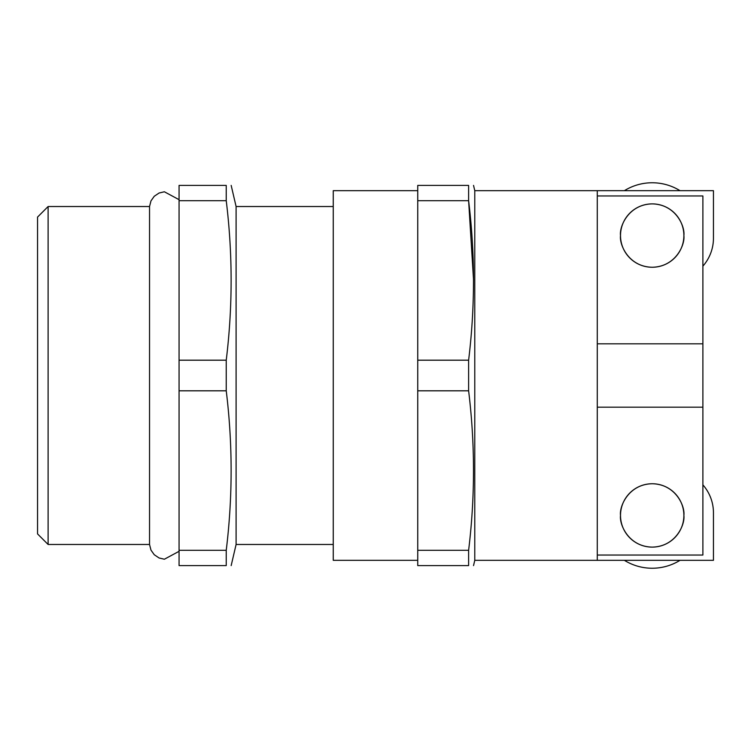 <?xml version="1.0" encoding="UTF-8"?>
<svg xmlns="http://www.w3.org/2000/svg" width="751" height="751" viewBox="0 0 751 751"><rect width="100%" height="100%" fill="white"/><g stroke="black" fill="none" stroke-linecap="round" stroke-linejoin="round"><path stroke-width="1.13" d="M620.514 235.57C619.237 244.835 628.747 266.821 652.197 267.253C675.647 266.821 685.156 244.835 683.879 235.57A31.683 31.683 0 0 1 652.197 267.253A31.683 31.683 0 0 1 620.514 235.57A31.683 31.683 0 0 1 652.197 203.887A31.683 31.683 0 0 1 683.879 235.57C685.156 226.304 675.647 204.319 652.197 203.887C628.747 204.319 619.237 226.304 620.514 235.57M680.012 560.321A52.805 52.805 0 0 1 624.381 560.321M620.514 515.43C619.237 524.696 628.747 546.681 652.197 547.113C675.647 546.681 685.156 524.696 683.879 515.43C685.156 506.165 675.647 484.179 652.197 483.747C628.747 484.179 619.237 506.165 620.514 515.43A31.683 31.683 0 0 0 652.197 547.113A31.683 31.683 0 0 0 683.879 515.43A31.683 31.683 0 0 0 652.197 483.747A31.683 31.683 0 0 0 620.514 515.43M179.067 551.318L164.356 559.232L159.071 557.974L154.237 554.717L150.979 550.117L149.533 544.475L149.533 206.525L48.111 206.525L48.111 544.475L37.55 533.914L37.55 217.086L48.111 206.525M702.889 266.145A42.244 42.244 0 0 0 713.45 238.208L713.45 190.679L597.28 190.679L597.28 560.321L474.773 560.321L473.543 565.597M597.28 190.679L474.773 190.679L474.773 560.321M417.744 190.679L333.256 190.679L333.256 560.321L417.744 560.321M333.256 206.525L236.096 206.525L236.096 544.475L231.167 565.597M226.239 390.811L226.239 360.189L179.067 360.189L179.067 565.597L226.239 565.597L226.239 550.286C232.744 497.124 232.744 443.972 226.239 390.811L179.067 390.811M226.239 565.597C232.744 565.597 232.744 565.597 226.239 565.597C232.744 565.597 232.744 565.597 226.239 565.597M468.615 390.811L417.744 390.811L417.744 565.597L468.615 565.597C475.12 565.597 475.12 565.597 468.615 565.597L468.615 550.286C475.12 497.124 475.12 443.972 468.615 390.811L468.615 360.189C475.12 307.028 475.12 253.876 468.615 200.714L473.543 280.095M226.239 360.189C232.744 307.028 232.744 253.876 226.239 200.714L226.239 185.403C232.744 185.403 232.744 185.403 226.239 185.403L179.067 185.403L179.067 360.189M179.067 200.714L226.239 200.714M226.239 550.286L179.067 550.286M417.744 390.811L417.744 185.403L468.615 185.403C475.12 185.403 475.12 185.403 468.615 185.403L468.615 200.714L417.744 200.714M417.744 360.189L468.615 360.189M417.744 550.286L468.615 550.286M597.28 555.036L702.889 555.036L702.889 195.964L597.28 195.964M702.889 484.855A42.244 42.244 0 0 1 713.45 512.792L713.45 560.321L597.28 560.321M680.012 190.679A52.805 52.805 0 0 0 624.381 190.679M702.889 343.817L597.28 343.817M702.889 407.183L597.28 407.183M333.256 544.475L236.096 544.475M149.533 544.475L48.111 544.475M474.773 190.679L473.543 185.403M236.096 206.525L231.167 185.403M149.533 206.525L150.979 200.883L154.237 196.283L159.071 193.026L164.356 191.768L179.067 199.682"/></g></svg>
